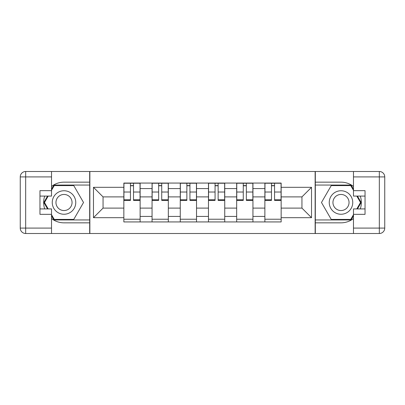 <?xml version="1.0" encoding="UTF-8"?>
<svg xmlns="http://www.w3.org/2000/svg" width="405" height="405" viewBox="0 0 405 405"><rect width="100%" height="100%" fill="white"/><g stroke="black" fill="none" stroke-linecap="round" stroke-linejoin="round"><path stroke-width="0.61" d="M51.531 218.563A20.341 20.341 0 0 0 64.005 222.841L89.677 222.841L89.677 233.508L315.323 233.508L315.323 222.841L340.995 222.841A20.341 20.341 0 0 0 353.469 218.563M353.469 186.437A20.341 20.341 0 0 0 340.995 182.159L315.323 182.159L315.323 171.492L89.677 171.492L89.677 182.159L64.005 182.159A20.341 20.341 0 0 0 51.531 186.437M152.057 221.935L152.057 188.578L140.125 188.578L140.125 221.935M140.125 188.578L140.125 183.065M152.057 188.578L152.057 183.065M168.328 183.065L168.328 221.935M180.26 221.935L180.26 183.065M196.531 183.065L196.531 221.935M208.469 221.935L208.469 183.065M224.74 183.065L224.74 221.935M236.672 221.935L236.672 183.065M252.943 183.065L252.943 221.935M264.875 221.935L264.875 183.065M264.875 208.104L252.943 208.104M236.672 208.104L224.74 208.104M208.469 208.104L196.531 208.104M180.26 208.104L168.328 208.104M152.057 208.104L140.125 208.104M264.875 196.896L252.943 196.896M236.672 196.896L224.74 196.896M208.469 196.896L196.531 196.896M180.26 196.896L168.328 196.896M152.057 196.896L140.125 196.896M103.057 208.104L123.849 208.104L123.849 196.896L103.057 196.896L103.057 208.104L93.474 217.688L93.474 187.312L123.849 187.312L123.849 196.896M281.151 196.896L281.151 208.104L301.943 208.104L301.943 196.896L281.151 196.896L281.151 183.065L123.849 183.065L123.849 187.312M281.151 187.312L311.526 187.312L311.526 217.688L281.151 217.688L281.151 208.104M123.849 208.104L123.849 221.935L281.151 221.935L281.151 217.688M123.849 217.688L93.474 217.688M315.141 233.508L315.141 171.492M89.859 233.508L89.859 171.492M140.125 219.226L123.849 219.226M130.451 185.773L133.523 185.773M168.328 219.226L152.057 219.226M158.654 185.773L161.727 185.773M196.531 219.226L180.26 219.226M186.862 185.773L189.935 185.773M224.74 219.226L208.469 219.226M215.065 185.773L218.138 185.773M252.943 219.226L236.672 219.226M243.273 185.773L246.346 185.773M281.151 219.226L264.875 219.226M271.477 185.773L274.55 185.773M93.474 187.312L103.057 196.896M301.943 208.104L311.526 217.688M301.943 196.896L311.526 187.312M133.523 199.797L140.034 199.797L140.034 200.419L133.523 200.419L133.523 183.242L140.034 183.242L136.414 183.242M140.034 199.797L140.034 183.242M130.451 185.596L133.523 185.596M127.555 183.242L123.94 183.242L123.94 200.419L130.451 200.419L130.451 183.242L127.828 183.242M123.94 183.242L136.146 183.242M161.727 199.797L168.237 199.797L168.237 200.419L161.727 200.419L161.727 183.242L168.237 183.242L164.622 183.242M168.237 199.797L168.237 183.242M158.654 185.596L161.727 185.596M155.763 183.242L152.148 183.242L152.148 200.419L158.654 200.419L158.654 183.242L156.031 183.242M152.148 183.242L164.349 183.242M189.935 199.797L196.445 199.797L196.445 200.419L189.935 200.419L189.935 183.242L196.445 183.242L192.826 183.242M196.445 199.797L196.445 183.242M186.862 185.596L189.935 185.596M183.966 183.242L180.352 183.242L180.352 200.419L186.862 200.419L186.862 183.242L184.24 183.242M180.352 183.242L192.557 183.242M44.702 196.081A20.341 20.341 0 0 0 44.702 208.919M89.677 171.492L51.531 171.492L51.531 196.081L39.958 196.081M89.677 233.508L25.672 233.508A5.422 5.422 0 0 1 20.25 228.086L20.25 176.914A5.422 5.422 0 0 1 25.672 171.492L51.531 171.492M89.677 222.841L89.677 182.159M39.958 208.919L51.531 208.919L51.531 233.508M51.531 190.659L39.958 190.659L39.958 214.341L51.531 214.341M89.677 185.055L53.931 185.055L51.531 189.211M51.531 215.789L53.931 219.945L89.677 219.945M47.562 196.081L43.856 202.5L47.562 208.919M360.298 208.919A20.341 20.341 0 0 0 360.298 196.081M315.323 233.508L353.469 233.508L353.469 208.919L365.042 208.919M315.323 171.492L379.328 171.492A5.422 5.422 0 0 1 384.75 176.914L384.75 228.086A5.422 5.422 0 0 1 379.328 233.508L353.469 233.508M315.323 182.159L315.323 222.841M365.042 196.081L353.469 196.081L353.469 171.492M353.469 214.341L365.042 214.341L365.042 190.659L353.469 190.659M315.323 219.945L351.069 219.945L353.469 215.789M353.469 189.211L351.069 185.055L315.323 185.055M357.438 208.919L361.144 202.5L357.438 196.081M52.25 202.5A11.75 11.75 0 0 0 64.005 214.25A11.75 11.75 0 0 0 75.755 202.5A11.75 11.75 0 0 0 64.005 190.75A11.75 11.75 0 0 0 52.25 202.5M55.961 202.5A8.044 8.044 0 0 0 64.005 210.544A8.044 8.044 0 0 0 72.049 202.5A8.044 8.044 0 0 0 64.005 194.456A8.044 8.044 0 0 0 55.961 202.5M51.531 190.299L54.245 185.596L73.766 185.596L83.526 202.5L73.766 219.404L54.245 219.404L51.531 214.701M48.19 208.919L44.484 202.5L48.19 196.081M329.245 202.5A11.75 11.75 0 0 0 340.995 214.25A11.75 11.75 0 0 0 352.75 202.5A11.75 11.75 0 0 0 340.995 190.75A11.75 11.75 0 0 0 329.245 202.5M332.95 202.5A8.044 8.044 0 0 0 340.995 210.544A8.044 8.044 0 0 0 349.039 202.5A8.044 8.044 0 0 0 340.995 194.456A8.044 8.044 0 0 0 332.95 202.5M353.469 214.701L350.755 219.404L331.234 219.404L321.474 202.5L331.234 185.596L350.755 185.596L353.469 190.299M356.81 196.081L360.516 202.5L356.81 208.919M218.138 199.797L224.648 199.797L224.648 200.419L218.138 200.419L218.138 183.242L224.648 183.242L221.034 183.242M224.648 199.797L224.648 183.242M215.065 185.596L218.138 185.596M212.174 183.242L208.555 183.242L208.555 200.419L215.065 200.419L215.065 183.242L212.443 183.242M208.555 183.242L220.76 183.242M246.346 199.797L252.852 199.797L252.852 200.419L246.346 200.419L246.346 183.242L252.852 183.242L249.237 183.242M252.852 199.797L252.852 183.242M243.273 185.596L246.346 185.596M240.378 183.242L236.763 183.242L236.763 200.419L243.273 200.419L243.273 183.242L240.651 183.242M236.763 183.242L248.969 183.242M274.55 199.797L281.06 199.797L281.06 200.419L274.55 200.419L274.55 183.242L281.06 183.242L277.445 183.242M281.06 199.797L281.06 183.242M271.477 185.596L274.55 185.596M268.586 183.242L264.966 183.242L264.966 200.419L271.477 200.419L271.477 183.242L268.854 183.242M264.966 183.242L277.172 183.242M236.672 188.578L224.74 188.578M208.469 188.578L196.531 188.578M180.26 188.578L168.328 188.578M264.875 188.578L252.943 188.578M236.672 216.422L224.74 216.422M208.469 216.422L196.531 216.422M180.26 216.422L168.328 216.422M152.057 216.422L140.125 216.422M264.875 216.422L252.943 216.422M133.523 192.026L140.034 192.026M123.94 199.797L130.451 199.797M123.94 192.026L130.451 192.026M161.727 192.026L168.237 192.026M152.148 199.797L158.654 199.797M152.148 192.026L158.654 192.026M189.935 192.026L196.445 192.026M180.352 199.797L186.862 199.797M180.352 192.026L186.862 192.026M51.531 176.914L25.672 176.914L25.672 228.086L51.531 228.086M20.25 176.914L25.672 176.914L25.672 171.492M25.672 233.508L25.672 228.086L20.25 228.086M353.469 228.086L379.328 228.086L379.328 176.914L353.469 176.914M384.75 228.086L379.328 228.086L379.328 233.508M379.328 171.492L379.328 176.914L384.75 176.914M218.138 192.026L224.648 192.026M208.555 199.797L215.065 199.797M208.555 192.026L215.065 192.026M246.346 192.026L252.852 192.026M236.763 199.797L243.273 199.797M236.763 192.026L243.273 192.026M274.55 192.026L281.06 192.026M264.966 199.797L271.477 199.797M264.966 192.026L271.477 192.026"/></g></svg>
